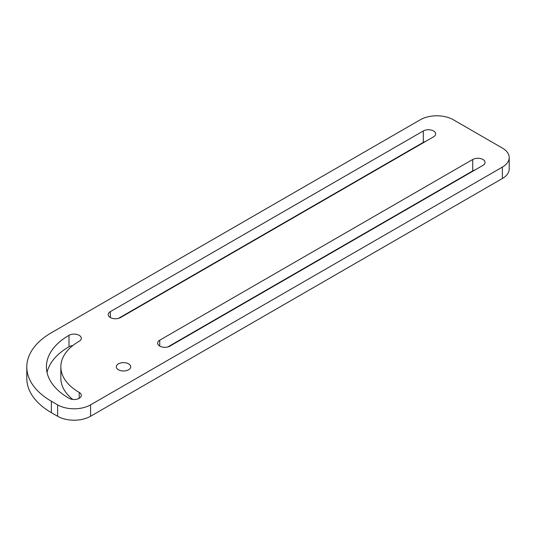 <?xml version="1.0" encoding="UTF-8"?>
<svg xmlns="http://www.w3.org/2000/svg" width="536" height="536" viewBox="0 0 536 536"><rect width="100%" height="100%" fill="white"/><g stroke="black" fill="none" stroke-linecap="round" stroke-linejoin="round"><path stroke-width="0.8" d="M128.62 363.864A7.223 4.167 0 0 0 120.747 362.959A7.223 4.167 0 0 0 116.292 366.812A7.223 4.167 0 0 0 118.402 369.76A7.223 4.167 0 0 0 126.275 370.664A7.223 4.167 0 0 0 130.73 366.812A7.223 4.167 0 0 0 128.62 363.864M110.336 317.547A7.223 4.167 0 0 0 120.546 317.547L433.524 136.854A7.223 4.167 0 0 0 435.641 133.906A7.223 4.167 0 0 0 431.178 130.054A7.223 4.167 0 0 0 423.313 130.958L110.336 311.651A7.223 4.167 0 0 0 108.218 314.599A7.223 4.167 0 0 0 110.336 317.547L110.336 311.651M159.748 346.082A7.223 4.167 0 0 0 169.966 346.082L482.943 165.383A7.223 4.167 0 0 0 485.053 162.435A7.223 4.167 0 0 0 480.598 158.582A7.223 4.167 0 0 0 472.725 159.487L159.748 340.186A7.223 4.167 0 0 0 157.638 343.134A7.223 4.167 0 0 0 159.748 346.082L159.748 340.186M57.62 404.854L51.362 401.236A83.864 48.421 0 0 1 26.8 366.999A83.864 48.421 0 0 1 51.362 332.762L420.345 119.736A23.296 13.447 0 0 1 453.288 119.736L502.379 148.077A23.296 13.447 0 0 1 509.2 157.584L509.2 169.001A23.296 13.447 180 0 1 502.379 178.508L90.571 416.264A23.296 13.447 180 0 1 57.62 416.264L57.62 404.854A23.296 13.447 0 0 0 90.571 404.854L90.571 416.264M51.362 401.236L51.362 412.653L57.62 416.264M502.379 178.508L502.379 167.098L90.571 404.854M68.99 335.328A77.11 44.515 0 0 0 46.404 366.812A77.11 44.515 0 0 0 68.99 398.288A7.223 4.167 0 0 0 76.856 399.193A7.223 4.167 0 0 0 81.318 395.34A7.223 4.167 0 0 0 79.201 392.392A62.665 36.18 180 0 1 60.843 366.812A62.665 36.18 180 0 1 79.201 341.231A7.223 4.167 0 0 0 81.318 338.283A7.223 4.167 0 0 0 76.856 334.43A7.223 4.167 0 0 0 68.99 335.328L68.99 346.745A7.223 4.167 180 0 1 72.749 345.593M502.379 167.098A23.296 13.447 0 0 0 509.2 157.584M47.041 372.52A77.11 44.515 180 0 1 68.99 346.745M60.843 366.812L60.843 378.222A62.665 36.18 0 0 0 72.749 399.441M118.416 318.397L423.313 142.368A7.223 4.167 180 0 1 425.443 141.517M167.828 346.933L472.725 170.904A7.223 4.167 180 0 1 474.863 170.046M51.362 412.653A83.864 48.421 180 0 1 26.8 378.416L26.8 366.999M472.725 170.904L472.725 159.487M423.313 142.368L423.313 130.958M79.201 398.288L79.201 392.392"/></g></svg>
